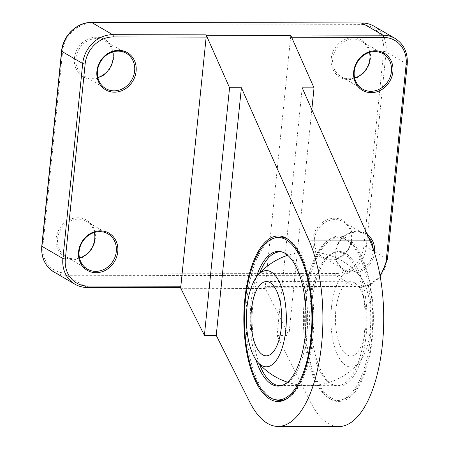 <?xml version="1.0" encoding="UTF-8"?>
<svg xmlns="http://www.w3.org/2000/svg" width="449" height="449" viewBox="0 0 449 449"><rect width="100%" height="100%" fill="white"/><g stroke="black" fill="none" stroke-linecap="round" stroke-linejoin="round"><path stroke-width="0.34" stroke-dasharray="2.25 1.68" d="M354.508 282.758A37.138 15.418 -89.9 0 0 350.91 281.725A37.138 15.418 -89.9 0 0 335.42 318.835A37.138 15.418 -89.9 0 0 350.77 356.006A37.138 15.418 -89.9 0 0 366.143 323.258A37.138 15.418 -89.9 0 0 354.508 282.758M331.441 307.593A48.105 19.969 -89.9 0 0 338.288 356.388A48.105 19.969 -89.9 0 0 359.559 362.068A48.105 19.969 -89.9 0 0 370.812 318.902A48.105 19.969 -89.9 0 0 359.716 275.697A48.105 19.969 -89.9 0 0 331.441 307.593M310.366 303.176A66.85 27.754 -89.9 0 0 333.809 385.186A66.85 27.754 -89.9 0 0 337.205 385.691A66.85 27.754 -89.9 0 0 365.082 318.891A66.85 27.754 -89.9 0 0 337.446 251.99A66.85 27.754 -89.9 0 0 334.05 252.484A66.85 27.754 -89.9 0 0 310.366 303.176M259.415 364.055A66.85 27.754 90.1 0 1 252.927 303.069A66.85 27.754 90.1 0 1 259.578 273.334M282.573 252.17A66.85 27.754 90.1 0 1 283.403 252.389A66.85 27.754 90.1 0 1 307.644 318.784A66.85 27.754 90.1 0 1 283.156 385.09A66.85 27.754 90.1 0 1 282.326 385.304M256.166 277.454A67.35 27.961 -89.9 0 0 251.036 302.952A67.35 27.961 -89.9 0 0 256.014 359.93M275.591 399.823A81.707 33.922 90.1 0 1 246.933 299.59A81.707 33.922 90.1 0 1 275.888 237.633M288.185 239.435A81.707 33.922 90.1 0 1 288.971 239.929A81.707 33.922 90.1 0 1 313.812 318.796A81.707 33.922 90.1 0 1 288.679 397.573A81.707 33.922 90.1 0 1 287.893 398.061M311.853 303.064A67.35 27.961 90.1 0 1 335.717 251.99A67.35 27.961 90.1 0 1 366.979 318.897A67.35 27.961 90.1 0 1 335.47 385.68A67.35 27.961 90.1 0 1 311.853 303.064M306.263 299.814A81.213 33.72 -89.9 0 0 342.991 399.453A81.213 33.72 -89.9 0 0 372.732 318.908A81.213 33.72 -89.9 0 0 343.289 238.251A81.213 33.72 -89.9 0 0 306.263 299.814M304.377 299.696A81.707 33.922 -89.9 0 0 328.241 397.646A81.707 33.922 -89.9 0 0 341.324 399.941A81.707 33.922 -89.9 0 0 371.25 318.902A81.707 33.922 -89.9 0 0 341.622 237.751A81.707 33.922 -89.9 0 0 328.533 240.002A81.707 33.922 -89.9 0 0 304.377 299.696M305.629 299.449A82.779 34.371 90.1 0 1 330.105 238.969A82.779 34.371 90.1 0 1 373.383 318.908A82.779 34.371 90.1 0 1 329.813 398.684A82.779 34.371 90.1 0 1 305.629 299.449M249.627 401.844L310.444 401.956L277.055 335.459L302.205 87.852M310.444 401.956A107.709 44.72 -89.9 0 0 338.815 426.55M180.487 287.938L264.961 288.09A1.858 0.769 90.1 0 1 265.269 288.466L288.881 335.482L311.825 109.573M277.055 335.459L288.881 335.482M264.961 288.09L264.382 287.758A1.858 0.769 -89.9 0 0 264.562 287.809A1.858 0.769 -89.9 0 0 265.314 286.383L290.621 37.25A1.858 0.769 -89.9 0 0 290.054 35.011M112.699 51.932A20.43 18.072 120.2 0 0 104.752 40.786A20.43 18.072 120.2 0 0 75.909 58.415A20.43 18.072 120.2 0 0 84.232 76.111A20.43 18.072 120.2 0 0 97.848 77.492M74.444 58.151A21.541 19.054 -59.8 0 1 105.683 40.068A21.541 19.054 -59.8 0 1 101.996 76.341A21.541 19.054 -59.8 0 1 74.444 58.151M312.897 239.154A21.541 19.054 -59.8 0 1 344.13 221.071A21.541 19.054 -59.8 0 1 340.449 257.344A21.541 19.054 -59.8 0 1 312.897 239.154M331.233 58.623A21.541 19.054 -59.8 0 1 362.472 40.539A21.541 19.054 -59.8 0 1 358.785 76.813A21.541 19.054 -59.8 0 1 331.233 58.623M56.108 238.683A21.541 19.054 -59.8 0 1 87.342 220.599A21.541 19.054 -59.8 0 1 83.66 256.873A21.541 19.054 -59.8 0 1 56.108 238.683M94.363 232.464A20.43 18.072 120.2 0 0 86.416 221.318A20.43 18.072 120.2 0 0 57.567 238.947A20.43 18.072 120.2 0 0 65.891 256.643A20.43 18.072 120.2 0 0 79.512 258.023M369.488 52.404A20.43 18.072 120.2 0 0 361.54 41.257A20.43 18.072 120.2 0 0 332.698 58.886A20.43 18.072 120.2 0 0 341.016 76.583A20.43 18.072 120.2 0 0 354.637 77.963M314.356 239.418A20.43 18.072 120.2 0 0 322.679 257.114A20.43 18.072 120.2 0 0 351.522 239.485A20.43 18.072 120.2 0 0 343.204 221.789A20.43 18.072 120.2 0 0 314.356 239.418M373.186 249.066A20.43 18.072 -59.8 0 1 373.091 252.018A20.43 18.072 -59.8 0 1 344.248 269.647A20.43 18.072 -59.8 0 1 338.883 242.903A20.43 18.072 -59.8 0 1 364.768 234.316A20.43 18.072 -59.8 0 1 368.326 237.123M367.175 234.524A21.541 19.054 120.2 0 0 337.581 244.368A21.541 19.054 120.2 0 0 348.845 272.728A21.541 19.054 120.2 0 0 374.483 252.927M265.269 288.466L180.801 288.309M264.382 287.758L357.297 287.927L336.329 275.742L66.025 275.248L86.994 287.427L179.914 287.601M87.179 287.483A1.858 0.769 90.1 0 1 86.994 287.427A29.713 26.283 120.2 0 1 75.005 284.234M65.464 273.009L335.768 273.503A27.855 24.639 120.2 0 0 363.858 246.473L383.659 51.495A27.855 24.639 120.2 0 0 361.069 24.369L90.771 23.87A27.855 24.639 120.2 0 0 62.675 50.905L42.874 245.884A27.855 24.639 120.2 0 0 65.464 273.009A1.858 0.769 90.1 0 0 66.025 275.248A29.713 26.283 -59.8 0 1 54.037 272.055M379.977 275.288A27.855 24.639 -59.8 0 1 358.229 286.557L265.314 286.383M290.621 37.25L291.603 37.25M407.226 64.302A1.858 0.393 5.8 0 0 407.069 64.117A29.713 26.283 120.2 0 0 394.963 38.373M387.42 259.275A1.858 0.393 5.8 0 0 387.263 259.09L407.069 64.117L386.101 51.932A1.858 0.393 5.8 0 0 383.659 51.495M358.229 286.557A1.858 0.769 90.1 0 1 357.477 287.977A1.858 0.769 90.1 0 1 357.297 287.927A29.713 26.283 120.2 0 0 387.263 259.09L366.294 246.911A1.858 0.393 5.8 0 0 363.858 246.473M335.768 273.503A1.858 0.769 -89.9 0 0 336.329 275.742A29.713 26.283 -59.8 0 0 366.294 246.911L386.101 51.932A29.713 26.283 -59.8 0 0 373.995 26.194M41.774 246.131A1.858 0.393 -174.2 0 1 42.874 245.884M61.58 51.152A1.858 0.393 -174.2 0 1 62.675 50.905M91.523 22.45A1.858 0.769 -89.9 0 0 90.771 23.87M361.641 23A1.858 0.769 -89.9 0 0 361.069 24.369M359.716 275.697A66.85 66.85 0 0 0 287.686 255.29M287.45 382.206A66.85 66.85 0 0 0 359.559 362.068M350.91 281.725L266.437 281.568M350.77 356.006L266.302 355.849M279.761 385.584L337.205 385.691M280.008 251.883L337.446 251.99M283.403 252.389L281.736 251.895M283.156 385.09L281.495 385.584M333.809 385.186L335.47 385.68M334.05 252.484L335.717 251.99M343.289 238.251L341.622 237.751M342.991 399.453L341.324 399.941M288.971 239.929L287.399 238.89M288.679 397.573L287.107 398.605M328.241 397.646L329.813 398.684M328.533 240.002L330.105 238.969M84.232 76.111L105.796 88.638M104.752 40.786L126.321 53.313M65.891 256.643L87.46 269.17M86.416 221.318L107.985 233.845M341.016 76.583L362.584 89.11M361.54 41.257L383.109 53.785M322.679 257.114L344.248 269.647M343.204 221.789L364.768 234.316M264.562 287.809L357.477 287.977L369.858 284.98L380.213 276.601"/><path stroke-width="0.67" d="M285.772 329.981A48.105 19.969 90.1 0 1 257.496 361.877A48.105 19.969 90.1 0 1 246.972 307.442A48.105 19.969 90.1 0 1 257.653 275.506A48.105 19.969 90.1 0 1 278.924 281.186A48.105 19.969 90.1 0 1 285.772 329.981M270.04 282.601A37.138 15.418 90.1 0 1 281.675 323.106A37.138 15.418 90.1 0 1 266.302 355.849A37.138 15.418 90.1 0 1 250.952 318.683A37.138 15.418 90.1 0 1 266.437 281.568A37.138 15.418 90.1 0 1 270.04 282.601M259.578 273.334A66.85 27.754 90.1 0 1 280.008 251.883A66.85 27.754 90.1 0 1 282.573 252.17M282.326 385.304A66.85 27.754 90.1 0 1 279.761 385.584A66.85 27.754 90.1 0 1 259.415 364.055M256.014 359.93A67.35 27.961 -89.9 0 0 281.495 385.584A67.35 27.961 -89.9 0 0 306.156 318.784A67.35 27.961 -89.9 0 0 281.736 251.895A67.35 27.961 -89.9 0 0 256.166 277.454M245.446 299.708A81.213 33.72 90.1 0 1 274.221 238.122A81.213 33.72 90.1 0 1 311.915 318.796A81.213 33.72 90.1 0 1 273.924 399.324A81.213 33.72 90.1 0 1 245.446 299.708M274.221 238.122L275.888 237.633A81.707 33.922 90.1 0 1 288.185 239.435M287.893 398.061A81.707 33.922 90.1 0 1 275.591 399.823L273.924 399.324M244.812 299.337A82.779 34.371 -89.9 0 0 287.107 398.605A82.779 34.371 -89.9 0 0 312.566 318.796A82.779 34.371 -89.9 0 0 287.399 238.89A82.779 34.371 -89.9 0 0 244.812 299.337M180.846 286.232L87.931 286.058A1.858 0.769 90.1 0 1 87.179 287.483L180.094 287.652A1.858 0.769 90.1 0 0 180.846 286.232L206.153 37.093A1.858 0.769 90.1 0 0 205.586 34.854L206.332 35.291L229.562 87.718L241.388 87.74L216.233 335.347L249.627 401.844A107.709 44.72 90.1 0 0 277.998 426.438L338.815 426.55A107.709 44.72 -89.9 0 0 380.55 358.397A107.709 44.72 -89.9 0 0 369.662 240.131L302.205 87.852L314.031 87.875L290.806 35.443L290.054 35.011L382.975 35.179A1.858 0.769 -89.9 0 1 383.536 37.419A27.855 24.639 -59.8 0 1 406.126 64.549L386.325 259.522A27.855 24.639 -59.8 0 1 379.977 275.288M241.388 87.74L308.839 240.019A107.709 44.72 90.1 0 1 319.727 358.285A107.709 44.72 90.1 0 1 277.998 426.438M229.562 87.718L204.407 335.324L216.233 335.347M204.407 335.324L180.801 288.309A1.858 0.769 -89.9 0 0 180.487 287.938L180.004 287.652M117.767 251.805A21.541 19.054 120.2 0 0 90.215 233.615A21.541 19.054 120.2 0 0 86.528 269.888A21.541 19.054 120.2 0 0 117.767 251.805M136.103 71.273A21.541 19.054 120.2 0 0 108.551 53.083A21.541 19.054 120.2 0 0 104.87 89.357A21.541 19.054 120.2 0 0 136.103 71.273M134.644 71.009A20.43 18.072 -59.8 0 1 105.796 88.638A20.43 18.072 -59.8 0 1 100.436 61.9A20.43 18.072 -59.8 0 1 126.321 53.313A20.43 18.072 -59.8 0 1 134.644 71.009M97.848 77.492A20.43 18.072 120.2 0 0 113.075 58.482A20.43 18.072 120.2 0 0 112.699 51.932M79.512 258.023A20.43 18.072 120.2 0 0 94.739 239.014A20.43 18.072 120.2 0 0 94.363 232.464M116.302 251.547A20.43 18.072 -59.8 0 1 87.46 269.17A20.43 18.072 -59.8 0 1 82.094 242.432A20.43 18.072 -59.8 0 1 107.985 233.845A20.43 18.072 -59.8 0 1 116.302 251.547M354.637 77.963A20.43 18.072 120.2 0 0 369.864 58.954A20.43 18.072 120.2 0 0 369.488 52.404M391.433 71.481A20.43 18.072 -59.8 0 1 362.584 89.11A20.43 18.072 -59.8 0 1 357.224 62.372A20.43 18.072 -59.8 0 1 383.109 53.785A20.43 18.072 -59.8 0 1 391.433 71.481M368.326 237.123A20.43 18.072 -59.8 0 1 373.186 249.066M392.892 71.745A21.541 19.054 120.2 0 0 365.34 53.554A21.541 19.054 120.2 0 0 361.658 89.828A21.541 19.054 120.2 0 0 392.892 71.745M374.483 252.927A21.541 19.054 120.2 0 0 374.556 252.276A21.541 19.054 120.2 0 0 367.175 234.524M311.825 109.573L314.031 87.875M206.332 35.291L290.806 35.443M87.931 286.058A27.855 24.639 -59.8 0 1 65.341 258.933L85.142 63.96A27.855 24.639 -59.8 0 1 113.232 36.925L206.153 37.093M291.603 37.25L383.536 37.419M65.341 258.933A1.858 0.393 -174.2 0 1 62.899 258.495A29.713 26.283 120.2 0 0 75.005 284.234C78.727 286.378 82.779 287.461 87.179 287.483M85.142 63.96A1.858 0.393 -174.2 0 1 82.706 63.517L62.899 258.495L41.931 246.316A1.858 0.393 -174.2 0 1 41.774 246.131C40.999 257.67 45.085 266.313 54.037 272.055A29.713 26.283 -59.8 0 1 41.931 246.316L61.738 51.338A1.858 0.393 -174.2 0 1 61.58 51.152L41.774 246.131M113.232 36.925A1.858 0.769 -89.9 0 0 112.671 34.685A29.713 26.283 120.2 0 0 82.706 63.517L61.738 51.338A29.713 26.283 -59.8 0 1 91.703 22.501A1.858 0.769 -89.9 0 0 91.523 22.45C77.037 22.046 62.781 35.774 61.58 51.152M205.586 34.854L112.671 34.685L91.703 22.501L362.006 23A1.858 0.769 -89.9 0 0 361.821 22.95A1.858 0.769 -89.9 0 0 361.641 23M406.126 64.549A1.858 0.393 5.8 0 0 407.226 64.302C408.001 52.758 403.915 44.114 394.963 38.373A29.713 26.283 120.2 0 0 382.975 35.179L362.006 23A29.713 26.283 -59.8 0 1 373.995 26.194L394.963 38.373M386.325 259.522A1.858 0.393 5.8 0 0 387.42 259.275L407.226 64.302M308.839 240.019L369.662 240.131M287.686 255.29A66.85 66.85 0 0 0 257.653 275.506M257.496 361.877A66.85 66.85 0 0 0 287.45 382.206M380.213 276.601L387.42 259.275M91.523 22.45L361.821 22.95C366.221 22.972 370.273 24.05 373.995 26.194M54.037 272.055L75.005 284.234"/></g></svg>
